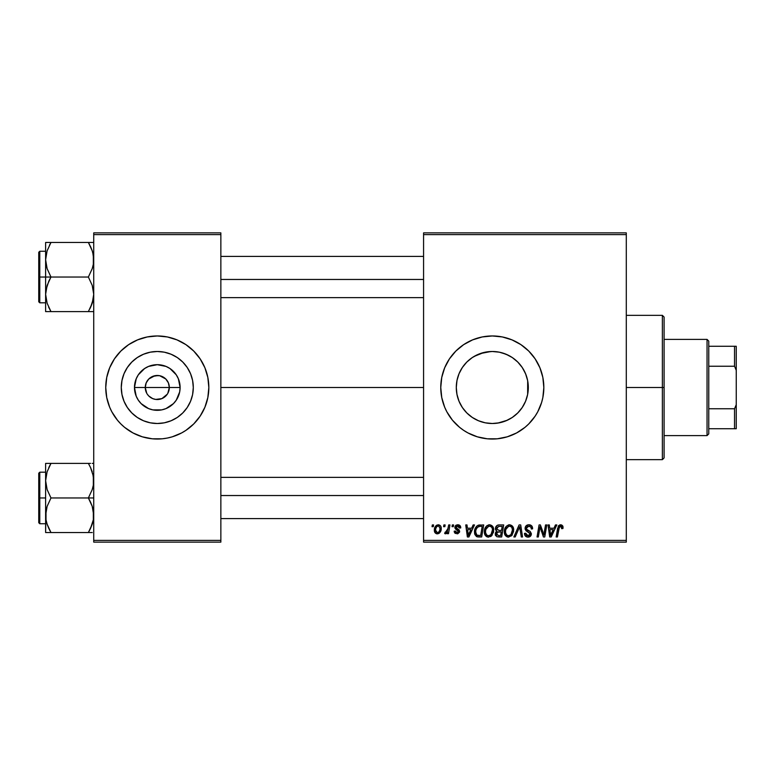 <?xml version="1.0" encoding="UTF-8"?>
<svg xmlns="http://www.w3.org/2000/svg" width="775" height="775" viewBox="0 0 775 775"><rect width="100%" height="100%" fill="white"/><g stroke="black" fill="none" stroke-linecap="round" stroke-linejoin="round"><path stroke-width="1.16" d="M146.756 393.312L145.264 387.5A12.022 12.022 0 0 0 157.286 399.522A12.022 12.022 0 0 0 169.318 387.5L180.11 387.5A22.814 22.814 0 0 1 157.286 410.314A22.814 22.814 0 0 1 134.472 387.5L169.318 387.5A12.022 12.022 0 0 1 157.286 399.522A12.022 12.022 0 0 1 145.264 387.5L146.184 382.898L148.79 378.994L154.942 375.701L159.64 375.701L165.792 378.994L168.398 382.898L169.318 387.5L167.817 393.312M153.75 398.989L155.591 399.406M156.298 399.483L161.898 398.612L155.717 399.425L152.685 398.612L148.79 396.006L150.612 397.498M151.59 398.088L152.685 398.612M147.289 394.184L148.79 396.006L147.289 394.184M193.295 387.5A36.008 36.008 0 0 1 157.286 423.508A36.008 36.008 0 0 1 121.278 387.5L121.975 380.477L124.019 373.724L127.352 367.495L131.828 362.041L137.282 357.556L143.511 354.233L150.263 352.179L157.286 351.492L164.319 352.179L171.072 354.233L177.301 357.556L182.755 362.041L187.23 367.495L190.563 373.724L192.607 380.477L193.295 387.5L192.607 394.523L190.563 401.276L187.23 407.505L182.755 412.959L177.301 417.444L171.072 420.767L164.319 422.821L157.286 423.508L150.263 422.821L143.511 420.767L137.282 417.444L131.828 412.959L127.352 407.505L124.019 401.276L121.975 394.523L121.278 387.5A36.008 36.008 0 0 1 157.286 351.492A36.008 36.008 0 0 1 193.295 387.5M105.749 387.548A51.538 51.538 0 0 0 109.663 407.204L111.832 411.796A51.538 51.538 0 0 0 120.803 423.906M109.682 407.243A51.538 51.538 0 0 0 111.832 411.796L117.451 420.195L120.852 423.944L124.591 427.345L133 432.954L142.329 436.819L152.239 438.795L162.343 438.795L167.342 438.049A51.538 51.538 0 0 0 172.224 436.829L181.583 432.954L185.922 430.358L193.731 423.944A51.538 51.538 0 0 0 204.9 407.243M120.89 423.983A51.538 51.538 0 0 0 142.3 436.809L137.572 435.114M142.358 436.829A51.538 51.538 0 0 0 147.24 438.049M172.282 436.809A51.538 51.538 0 0 0 193.692 423.983M204.92 407.204A51.538 51.538 0 0 0 208.833 387.548M193.731 423.944L200.144 416.136L204.91 407.224L207.836 397.556L208.833 387.5A51.538 51.538 0 0 1 157.286 439.037A51.538 51.538 0 0 1 105.749 387.5L106.737 397.556L109.672 407.224L107.967 402.457M527.649 380.651L528.308 387.5L527.688 394.146L528.308 387.5A36.008 36.008 0 0 1 492.299 423.508A36.008 36.008 0 0 1 456.291 387.5L456.969 394.485M524.627 403.358L525.702 400.937M525.615 401.169L525.847 400.568M517.816 412.91L521.013 409.229M456.95 394.359L456.291 387.5L456.979 380.477L459.032 373.724L462.355 367.495L466.831 362.041L472.295 357.556L478.514 354.233L485.276 352.179L492.299 351.492L499.323 352.179L506.075 354.233L512.304 357.556L517.758 362.041L522.234 367.495L525.566 373.724L527.61 380.477L528.308 387.5L527.61 394.523L525.566 401.276L522.234 407.505L517.758 412.959L512.304 417.444L517.71 413.017M511.345 418.064L512.265 417.463M497.753 423.092L507.218 420.273M477.4 420.282L480.277 421.445M466.889 413.017L472.256 417.415M472.353 417.483L473.293 418.083M463.595 409.239L466.782 412.91M456.911 394.175L458.984 401.179M458.897 400.966L459.933 403.291M440.762 387.548A51.538 51.538 0 0 0 441.004 392.508M441.014 392.596A51.538 51.538 0 0 0 441.74 397.517M441.76 397.594A51.538 51.538 0 0 0 507.238 436.829L516.596 432.954L524.995 427.345L528.744 423.944L535.147 416.136L537.753 411.796L541.618 402.457L542.849 397.556L543.837 387.5A51.538 51.538 0 0 1 492.299 439.037A51.538 51.538 0 0 1 440.762 387.5L441.75 397.556L444.685 407.224L446.846 411.796L452.455 420.195L459.604 427.345L463.663 430.358L468.003 432.954L477.332 436.819L487.243 438.795L497.347 438.795L507.257 436.819M507.286 436.809A51.538 51.538 0 0 0 520.916 430.367M520.945 430.338A51.538 51.538 0 0 0 543.837 387.5L542.849 377.444L539.913 367.776L535.147 358.864L528.744 351.056L520.926 344.642L512.023 339.886L502.355 336.951L492.299 335.963L482.244 336.951L472.576 339.886L463.663 344.642L455.855 351.056L449.442 358.864L444.685 367.776L441.75 377.444L440.762 387.5A51.538 51.538 0 0 1 492.299 335.963A51.538 51.538 0 0 1 543.837 387.5A51.538 51.538 0 0 0 520.945 344.662M220.856 387.5L423.576 387.5L220.856 387.5M167.293 394.184L161.898 398.612M458.761 400.617L457.289 395.928M465.707 411.787L463.818 409.529M462.036 407.02L461.716 406.517M470.541 416.194L468.565 414.577M466.269 412.387L465.717 411.796M476.17 419.692L474.126 418.587M471.423 416.843L470.57 416.214M490.846 423.479L486.884 423.102M483.968 422.53L482.379 422.113M495.709 423.344L493.782 423.479M504.331 421.435L500.64 422.53M516.014 414.586L513.166 416.843M510.512 418.558L508.478 419.672M520.81 409.491L518.339 412.368M522.873 406.517L522.553 407.02M512.304 417.444L506.075 420.767L499.323 422.821L492.299 423.508L485.276 422.821L478.514 420.767L472.295 417.444L466.831 412.959L462.355 407.505L459.032 401.276L456.979 394.523L456.291 387.5A36.008 36.008 0 0 1 492.299 351.492A36.008 36.008 0 0 1 528.308 387.5L527.688 380.854L527.649 394.349M527.3 395.948L525.857 400.549M423.576 542.122L626.297 542.122L626.297 540.398L423.576 540.398L423.576 234.602L626.297 234.602L626.297 540.398L626.297 232.878L423.576 232.878L626.297 232.878L626.297 234.602L423.576 234.602L423.576 232.878L423.576 540.398L626.297 540.398L626.297 542.122L423.576 542.122L423.576 540.398L423.576 542.122M452.319 524.937L452.028 526.661L453.307 526.661L453.569 524.937L452.319 524.937L453.569 524.937L452.319 524.937L452.028 526.661L453.307 526.661L453.569 524.937L453.307 526.661L452.028 526.661L452.319 524.937M443.881 524.937L443.591 526.661L444.869 526.661L445.131 524.937L443.881 524.937L445.131 524.937L443.881 524.937L443.591 526.661L444.869 526.661L445.131 524.937L444.869 526.661L443.591 526.661L443.881 524.937M489.577 524.782C486.061 525.615 484.307 527.949 484.336 531.766C484.249 534.818 485.634 536.6 488.483 537.123L492.057 535.302L493.704 529.984C493.723 527.019 492.338 525.285 489.577 524.782L486.351 526.225L484.404 530.565L485.276 535.389L488.25 537.114L491.708 535.69L493.617 531.398L492.823 526.661L489.81 524.791M473.147 524.937L471.665 528.221L467.403 528.221L466.996 524.937L465.736 524.937L467.383 536.968L468.914 536.968L474.503 524.937L473.147 524.937L474.503 524.937L473.147 524.937L471.665 528.221L467.403 528.221L466.996 524.937L465.736 524.937L467.383 536.968L468.914 536.968L474.503 524.937L468.914 536.968L467.383 536.968L465.736 524.937L466.996 524.937M498.877 524.937L496.901 525.595L495.671 527.291L495.496 529.432L496.92 531.107L495.651 532.318L495.351 534.886L496.92 536.765L501.667 536.968L503.702 524.937L498.877 524.937C496.727 525.217 495.564 526.458 495.419 528.676L496.92 531.107L495.264 534.043L496.92 536.765L501.667 536.968L503.702 524.937L501.667 536.968L498.587 536.968M515.201 536.968L513.854 536.968L519.105 524.937L513.854 536.968L515.201 536.968L519.705 526.661L521.284 536.968L522.544 536.968L520.703 524.937L519.105 524.937L520.703 524.937L519.105 524.937L513.854 536.968L515.201 536.968L519.705 526.661L521.284 536.968L522.544 536.968L520.703 524.937L522.544 536.968L521.284 536.968M563.047 527.436L562.737 525.934L561.604 524.946L559.976 524.849L558.465 525.837L556.159 536.968L557.419 536.968L559.472 526.642L561.042 526.293L561.681 528.686L562.941 528.531L563.047 527.436L562.941 528.531L563.047 527.436L560.587 524.782L557.642 528.153L556.159 536.968L557.419 536.968L558.862 528.453L560.509 526.186L561.798 527.639L561.681 528.686L562.941 528.531L561.681 528.686L561.73 527.107M544.253 532.28L545.542 524.937L543.866 535.128L540.398 524.937L539.08 524.937L537.046 536.968L538.315 536.968L539.991 526.758L543.43 536.968L544.748 536.968L546.801 524.937L545.542 524.937L546.801 524.937L545.542 524.937L543.866 535.128L540.398 524.937L539.08 524.937L537.046 536.968L538.315 536.968L539.991 526.758L543.43 536.968L544.748 536.968L546.801 524.937L544.748 536.968L543.43 536.968M555.452 524.937L553.98 528.221L549.708 528.221L549.301 524.937L548.041 524.937L549.688 536.968L551.219 536.968L556.808 524.937L555.452 524.937L556.808 524.937L555.452 524.937L553.98 528.221L549.708 528.221L549.301 524.937L548.041 524.937L549.688 536.968L551.219 536.968L556.808 524.937L551.219 536.968L549.688 536.968L548.041 524.937L549.301 524.937M528.87 524.782L526.206 525.731L525.111 527.949L525.867 530.613L530.071 533.704L529.451 535.312L527.794 535.709L526.089 534.789L525.721 533.248L524.472 533.374L525.024 535.612L527.281 537.075L530.391 536.29L531.321 533.539L530.236 531.543L526.671 529.257L526.545 527.349L527.494 526.448L529.432 526.235L530.933 527.087L531.34 528.996L532.59 528.85L531.737 525.876L528.87 524.782C526.574 524.888 525.324 526.06 525.092 528.317L530.09 534.004L528.017 535.719L525.721 533.248L524.462 533.636C524.627 535.825 525.799 536.988 527.978 537.123C530.061 537.056 531.185 535.99 531.34 533.927L529.926 531.301L526.671 529.257L526.341 528.201L528.783 526.186L531.02 527.223L531.34 528.996L532.59 528.85C532.628 526.273 531.388 524.917 528.87 524.782M509.562 524.782C506.046 525.615 504.302 527.949 504.322 531.766C504.234 534.818 505.62 536.6 508.478 537.123L512.042 535.302L513.689 529.984C513.709 527.019 512.333 525.285 509.562 524.782L506.346 526.225L504.399 530.565L505.271 535.389L508.235 537.114L511.703 535.69L513.612 531.398L512.817 526.661L509.795 524.791M460.747 527.746L459.488 525.198L457.492 524.791L455.719 525.411L454.973 528.172L458.19 530.701L458.403 531.669L456.921 532.745L455.438 531.03L454.189 531.185L454.809 532.967L457.793 533.762L459.556 532.105L459.265 530.032L456.213 527.804L456.582 526.196L458.597 526.08L459.498 528.066L460.747 527.746C460.67 525.847 459.672 524.859 457.763 524.782L454.809 527.32L455.438 528.908L458.403 531.543L457.095 532.745L455.438 531.03L454.189 531.185L457.037 533.839L459.653 531.35L456.058 527.213L457.705 525.876L459.498 528.066L460.747 527.911L459.498 528.066L459.42 527.262M478.446 525.15L480.151 524.937L476.887 525.993L474.978 529.005L474.775 534.217L476.799 536.688L481.672 536.968L483.707 524.937L478.214 525.227C475.656 526.7 474.416 528.976 474.494 532.038L477.138 536.804L481.672 536.968L483.707 524.937L481.672 536.968L478.291 536.959M438.253 524.782L436.093 525.634L434.562 528.356L434.698 532.115L436.616 533.772L439.502 532.997L441.023 530.158L440.839 526.39L438.253 524.782C435.579 525.45 434.281 527.252 434.358 530.187C434.3 532.299 435.269 533.52 437.274 533.839C440.026 533.171 441.343 531.321 441.227 528.269C441.217 526.206 440.229 525.043 438.253 524.782M448.696 524.937L447.446 530.798L446.361 532.251L445.16 532.154L444.666 533.52L446.206 533.617L447.543 531.873L447.223 533.684L448.493 533.684L449.965 524.937L448.696 524.937L449.965 524.937L448.696 524.937L448.066 528.434L444.666 533.52L445.509 533.839L447.543 531.873L447.223 533.684L448.493 533.684L449.965 524.937L448.493 533.684L447.223 533.684M432.324 524.937L432.033 526.661L433.312 526.661L433.574 524.937L432.324 524.937L433.574 524.937L432.324 524.937L432.033 526.661L433.312 526.661L433.574 524.937L433.312 526.661L432.033 526.661L432.324 524.937M525.857 374.451L527.3 379.052M522.563 367.989L524.636 371.651M518.349 362.642L520.81 365.509M513.176 358.166L516.024 360.414M507.228 354.727L510.502 356.432M500.65 352.47L504.331 353.565M493.762 351.521L497.724 351.898M480.258 353.565L490.846 351.521M474.126 356.413L483.958 352.47M486.884 351.898L488.938 351.647M476.189 355.289L477.41 354.718M468.565 360.414L471.442 358.147M463.818 365.461L466.279 362.603M459.943 371.69L462.045 367.97M457.269 379.14L458.907 374.034M169.318 387.5L145.264 387.5A12.022 12.022 0 0 1 157.286 375.478A12.022 12.022 0 0 1 169.318 387.5A12.022 12.022 0 0 0 157.286 375.478A12.022 12.022 0 0 0 145.264 387.5L134.472 387.5L136.216 378.772L138.318 374.829L144.615 368.532L148.558 366.42L157.286 364.686L166.024 366.42L169.967 368.532L176.264 374.829L178.366 378.772L180.11 387.5L179.664 391.947L176.264 400.171L173.426 403.63L166.024 408.58L161.743 409.878L152.84 409.878L148.558 408.58L141.157 403.63L138.318 400.171L136.216 396.228L134.472 387.5A22.814 22.814 0 0 1 157.286 364.686A22.814 22.814 0 0 1 180.11 387.5L169.318 387.5M93.727 542.122L220.856 542.122L220.856 540.398L93.727 540.398L93.727 234.602L220.856 234.602L220.856 540.398L220.856 232.878L93.727 232.878L220.856 232.878L220.856 234.602L93.727 234.602L93.727 232.878L93.727 540.398L220.856 540.398L220.856 542.122L93.727 542.122L93.727 540.398L93.727 542.122M167.342 438.049L172.253 436.819M208.833 387.5L207.836 377.444L204.91 367.776L200.144 358.864L193.731 351.056L185.922 344.642L177.01 339.886L167.342 336.951L157.286 335.963L147.24 336.951L137.572 339.886L128.66 344.642L120.852 351.056L114.438 358.864L109.672 367.776L106.737 377.444L105.749 387.5A51.538 51.538 0 0 1 157.286 335.963A51.538 51.538 0 0 1 208.833 387.5L208.582 392.547M520.916 344.633A51.538 51.538 0 0 0 507.286 338.191M507.238 338.171A51.538 51.538 0 0 0 440.762 387.5M512.023 339.886L510.483 339.276M459.604 347.655L459.091 348.082M444.685 407.224L445.005 407.999M455.855 423.944L456.456 424.535M472.576 435.114L473.68 435.56M461.735 368.454L458.984 373.821M466.773 362.099L463.615 365.722M472.217 357.604L466.889 361.983M473.312 356.897L472.372 357.507M508.468 355.328L502.258 352.896M517.719 361.993L512.343 357.585M512.265 357.537L511.345 356.946M521.013 365.781L517.816 362.09M527.62 380.515L525.857 374.432L522.883 368.503M208.833 387.452A51.538 51.538 0 0 0 204.92 367.796M204.9 367.757A51.538 51.538 0 0 0 193.769 351.094M193.692 351.017A51.538 51.538 0 0 0 172.282 338.191M177.01 339.886L172.253 338.181A51.538 51.538 0 0 0 167.342 336.951M147.24 336.951A51.538 51.538 0 0 0 142.358 338.171M142.3 338.191A51.538 51.538 0 0 0 120.89 351.017M120.803 351.094A51.538 51.538 0 0 0 109.682 367.757M111.832 363.204L109.672 367.776A51.538 51.538 0 0 0 105.749 387.452M206.615 372.543L204.91 367.776M124.591 347.655L123.448 348.634M106.001 382.453L105.749 387.5M189.991 427.345L191.134 426.366M202.74 411.796L204.91 407.224M177.301 357.556L171.072 354.233M127.352 367.495L124.019 373.724M137.282 417.444L143.511 420.767M187.23 407.505L190.563 401.276M147.289 380.816L146.756 381.688M158.284 375.517L152.685 376.388M160.832 376.011L158.991 375.594M162.992 376.912L161.898 376.388M164.939 378.219L163.971 377.502M166.596 379.886L165.792 378.994M167.817 381.688L167.293 380.816M541.376 531.292L541.192 530.788M540.456 528.531L540.63 529.112M539.536 529.916L538.315 536.968L537.046 536.968L539.08 524.937L540.398 524.937L542.897 531.853M539.991 526.758L540.136 527.349M550.308 532.648L549.882 529.625L553.292 529.625L550.628 535.651L549.882 529.625L553.292 529.625L550.579 534.895M550.395 533.287L550.473 533.878M561.681 528.686L561.798 527.639L561.681 528.686M558.92 528.143L557.419 536.968L556.159 536.968L557.642 528.153M558.155 526.38L558.581 525.683M562.921 526.428L563.018 526.923M561.788 527.901L561.72 528.424M529.635 524.83L530.41 525.004M532.192 526.603L532.415 527.281M532.502 527.707L532.58 528.463M532.59 528.85L531.34 528.996M531.35 528.608L530.836 526.961M526.361 527.901L526.855 529.441M527.959 530.178L529.926 531.301M531.292 534.576L531.117 535.215M529.868 536.678L528.308 537.114M527.291 537.075L525.033 535.622L524.53 534.343M524.462 533.636L525.721 533.248M526.38 535.128L527.145 535.583M527.794 535.709L528.395 535.699M529.315 535.409L529.935 534.74M530.052 534.382L530.09 533.849M530.09 534.004L529.112 532.58M528.056 531.989L527.465 531.679M525.237 529.412L525.13 528.87M525.256 527.213L525.692 526.312M525.721 526.264L526.39 525.566M527.92 524.869L527.436 524.995M528.569 532.27L529.102 532.58M520.122 529.8L519.463 527.271M519.337 527.581L518.901 528.618M513.147 527.281L513.457 528.133M513.457 528.153L513.641 529.054M508.739 537.114L508.235 537.114M507.528 537.007L507.024 536.842M505.261 535.38L504.816 534.537M504.525 533.636L504.37 532.725M504.399 530.546L504.486 529.993M505.029 528.25L505.29 527.717M505.31 527.678L505.6 527.184M508.41 524.946L508.981 524.82M504.806 528.802L504.632 529.373M510.531 534.924L508.516 535.719C506.501 535.322 505.523 534.053 505.571 531.902C505.494 528.899 506.802 527 509.475 526.186C511.471 526.564 512.459 527.814 512.44 529.926L511.064 534.382L509.727 535.447M508.516 535.719L507.228 535.38M506.695 534.973L505.658 532.958M506.714 527.872L506.085 529.112L508.574 526.351M511.713 533.394L511.422 533.907M512.091 532.473L511.723 533.384M508.884 535.69L510.473 534.963M505.571 531.902L505.61 532.57L505.571 531.902M509.475 526.186L511.025 526.7L509.475 526.186M511.907 527.688L512.44 529.926M495.632 535.68L495.341 534.886M495.283 533.597L495.884 531.941M496.552 530.923L495.777 530.139M495.487 527.969L495.671 527.31M495.719 527.165L495.971 526.661M497.502 525.237L496.649 525.808M497.531 525.217L498.17 525.014M498.858 530.4L501.512 530.4L502.19 526.341L498.616 526.409L502.19 526.341L501.512 530.4L498.858 530.4L496.668 528.715L498.616 526.409L499.613 526.341M496.552 533.52L497.424 532.154L496.513 533.994L496.823 535.031L497.201 532.309L501.27 531.815L500.64 535.554L498.499 535.554L496.513 533.994M497.201 532.309L497.724 532.018M496.707 528.24L497.356 527.01M499.236 531.815L501.27 531.815L500.64 535.554L498.499 535.554M497.666 532.038L498.703 531.824M459.498 528.066L457.124 525.944M456.097 526.923L456.446 528.114M456.068 527.068L457.521 528.802L456.388 528.046M456.058 527.213L456.32 527.978M455.448 533.481L454.915 533.084M454.382 532.251L454.237 531.727M454.189 531.185L455.468 531.359M456.688 532.716L457.531 532.687M456.921 532.745L458.403 531.543L456.843 529.838M458.054 532.367L458.277 530.836L457.25 530.061M458.403 531.543L458.277 530.836L458.403 531.543M455.545 528.996L454.809 527.32M455.032 526.293L456.272 525.072M458.354 524.82L458.936 524.956M459.953 525.557L460.65 526.845M459.304 526.874L458.18 525.925M468.003 532.648L467.577 529.625L470.987 529.625L468.323 535.651L467.577 529.625L470.987 529.625L468.274 534.895M468.09 533.287L468.168 533.878M478.679 536.968L477.332 536.852M476.47 536.523L474.872 534.518M474.61 533.52L474.523 532.783M474.503 531.514L474.542 531.02M474.649 530.226L474.852 529.403M474.978 529.005L475.375 528.056M476.179 526.738L476.887 525.993M480.597 526.341L482.205 526.341L480.645 535.554L476.838 535.128L475.743 532.115C475.666 528.579 477.284 526.651 480.597 526.341L482.205 526.341L480.645 535.554L477.439 535.418M476.838 535.128L475.743 532.115L475.889 533.529M476.296 529.102L477.565 527.203L479.677 526.39M479.522 526.409L478.359 526.7M477.565 527.203L476.673 528.317M475.763 531.505L475.743 532.115L475.763 531.505M493.162 527.291L493.646 529.054M493.346 532.783L493.588 531.65M490.488 536.639L491.34 536.048M488.754 537.114L488.25 537.114M487.533 537.007L487.039 536.842M486.652 536.658L485.557 535.748M485.266 535.37L484.821 534.547M484.53 533.636L484.385 532.725M484.346 531.156L484.404 530.575M484.414 530.526L484.491 529.993M485.043 528.24L485.295 527.717M485.315 527.678L485.605 527.184M486.351 526.235L487.281 525.479M488.424 524.946L488.986 524.82M490.536 534.924L488.531 535.719C486.516 535.322 485.528 534.053 485.576 531.902C485.508 528.899 486.807 527 489.48 526.186C491.476 526.564 492.464 527.814 492.454 529.926L491.069 534.382L489.732 535.447M488.531 535.719L487.243 535.38M486.7 534.973L485.673 532.958M486.729 527.872L486.09 529.112L488.579 526.351M492.096 532.473L491.427 533.907M488.899 535.69L490.488 534.963M485.576 531.902L485.615 532.57L485.576 531.902M489.48 526.186L491.03 526.7L489.48 526.186M492.454 529.926L492.416 529.257L492.454 529.926M492.299 528.608L492.416 529.257M440.839 526.39L441.188 527.63M441.023 530.148L440.849 530.798M440.752 531.059L440.345 531.921M439.067 533.326L437.759 533.81M437.274 533.839L436.238 533.655M434.698 532.115L434.494 531.495M434.494 531.476L434.387 530.856M434.417 529.151L434.562 528.356M434.727 527.794L434.92 527.3M436.131 525.595L436.858 525.121M437.003 526.409L438.669 525.934L439.977 528.405C440.093 530.604 439.212 532.057 437.323 532.745L435.608 530.187C435.531 528.037 436.412 526.603 438.243 525.876L437.875 525.925M435.87 528.434L436.558 526.923M439.657 530.458L438.834 532.018M436.189 532.212L435.792 531.505M436.422 527.136L436.083 527.814M446.216 533.607L446.797 533.055M444.666 533.52L445.509 533.839L444.666 533.52L445.16 532.154L446.061 532.396M447.446 530.798L447.718 529.964M447.805 529.645L448.066 528.434M512.285 531.698L512.149 532.28M476.082 529.693L476.296 529.112M492.29 531.698L492.154 532.28M435.773 531.466L435.618 529.848M435.637 529.499L435.763 528.821M439.948 529.102L439.832 529.79M438.602 532.241L438.001 532.609M662.373 387.5L664.097 387.5L664.097 317.062L664.097 457.938L664.097 387.5L662.373 387.5L662.373 315.347L662.373 387.5L626.297 387.5L662.373 387.5L662.373 459.653L662.373 387.5M527.688 380.854L527.688 387.5L528.308 387.5L527.688 387.5L527.688 394.146M46.016 264.285L45.618 259.741L45.618 277.033L50.976 277.033L47.13 268.683L45.618 259.741L47.11 250.867L50.976 242.459L88.379 242.459L92.215 250.809L93.329 255.198L93.339 264.217L92.235 268.625L88.379 277.033L50.976 277.033L47.13 268.683L46.016 264.285M45.618 251.265L39.777 251.265L39.777 302.802L38.75 301.775L38.75 252.292L38.75 277.033L39.777 277.033L39.777 251.265L39.777 277.033L45.618 277.033L45.618 294.326L47.11 285.442L50.976 277.033L88.379 277.033L92.215 285.394L93.727 294.326L92.235 303.199L88.379 311.608L50.976 311.608L47.13 303.257L45.618 294.326L45.618 311.608L93.329 311.608M45.832 297.648L46.006 298.792M46.51 301.165L45.618 294.326L45.618 311.608L47.12 311.608L45.618 311.608M48.66 307.162L50.976 311.608L48.825 311.608L50.976 311.608L47.13 303.257M89.852 308.876L92.225 303.228L90.53 307.481L93.339 298.83L93.727 294.326L92.215 285.394L88.379 277.033L92.235 268.625L93.339 264.217L93.727 259.741L92.835 252.902M93.31 298.956L92.806 301.281M93.513 256.418L93.339 255.275M90.685 246.915L92.215 250.809M89.367 244.241L88.379 242.459L93.727 242.459L50.976 242.459L47.12 250.848L50.976 242.459L45.618 242.459L45.618 277.033L39.777 277.033L39.777 302.802L39.777 277.033L38.75 277.033L38.75 252.292L39.777 251.265M49.464 245.239L50.976 242.459L45.618 242.459L45.618 259.741L46.539 252.786M38.75 277.033L38.75 301.775L38.75 277.033M48.815 307.481L50.976 311.608L47.12 311.608M48.815 281.16L50.976 277.033L45.618 277.033L45.618 294.326L46.006 289.85L48.815 281.16M45.832 256.418L46.578 252.65M47.12 242.459L49.648 242.459M50.976 242.459L47.13 250.809M88.379 311.608L90.52 311.608L88.379 311.608M88.379 242.459L90.675 246.886L88.379 242.459M92.767 252.65L92.235 250.867L92.767 252.65M220.856 279.465L423.576 279.465L220.856 279.465M92.797 252.757L93.31 255.111M46.548 301.31L46.016 298.869M92.215 303.257L92.767 301.417M93.513 297.648L93.339 298.792M423.576 495.535L220.856 495.535L423.576 495.535M93.329 510.715L93.339 519.725L90.53 528.414L92.215 524.191L88.379 532.541L92.215 524.191L93.339 519.725L93.727 515.259L92.215 506.317L93.329 510.715M90.53 502.084L92.215 506.317L88.379 497.967L50.976 497.967L47.13 489.606L45.618 480.674L47.11 471.801L50.976 463.392L48.815 467.509L50.976 463.392L45.618 463.392L45.618 497.967L39.777 497.967L39.777 523.735L39.777 497.967L38.75 497.967L38.75 522.708L38.75 473.225L39.777 472.198L39.777 523.735L38.75 522.708L38.75 497.967L45.618 497.967L45.618 515.259L47.11 506.375L50.976 497.967L88.379 497.967L90.53 502.084M93.727 497.967L88.379 497.967L93.727 497.967M45.832 518.582L45.618 532.541L50.976 532.541L47.13 524.191L46.016 519.802L46.006 510.783L47.11 506.375L50.976 497.967L47.13 489.606L45.618 480.674L45.618 532.541L47.12 532.541L45.618 532.541M48.66 528.085L47.13 524.191M93.31 519.889L92.806 522.214M93.513 477.352L93.339 476.208M92.835 473.835L93.727 480.674L93.339 485.15L92.235 489.558L88.379 497.967L92.235 489.558L93.339 485.15L93.329 476.131L90.53 467.509L92.215 471.743M90.685 467.838L88.379 463.392L50.976 463.392L88.379 463.392L90.53 467.509L88.379 463.392L90.52 463.392L88.379 463.392L90.53 467.519M93.727 463.392L92.225 463.392M89.881 529.761L88.379 532.541L90.53 528.424L88.379 532.541L50.976 532.541L92.235 532.541M39.777 497.967L39.777 472.198L39.777 497.967M38.75 497.967L38.75 473.225L38.75 497.967M49.493 466.124L50.976 463.392L45.618 463.392L45.618 480.674L46.016 476.131M46.016 463.392L50.976 463.392L47.13 471.743M46.016 532.541L50.976 532.541L48.68 528.114L49.978 530.759M88.379 532.541L89.706 532.541M92.215 524.191L92.767 522.35M92.797 473.69L93.31 476.044M45.832 477.352L46.006 476.208M93.513 518.582L93.339 519.725M707.042 339.392L708.767 341.116L708.767 346.27L708.767 341.116L707.042 339.392L664.097 339.392L707.042 339.392L707.042 435.608L664.097 435.608L707.042 435.608L707.042 339.392M708.767 433.884L707.042 435.608L708.767 433.884L708.767 428.73L708.767 433.884M708.767 366.246L708.767 408.754L708.767 346.27L708.767 366.246L734.535 366.246L736.25 370.324L736.25 404.676L734.535 408.754L708.767 408.754L708.767 428.73L708.767 408.754L734.535 408.754L734.535 428.73L736.25 428.73L736.25 404.676L736.25 428.73L734.535 428.73L734.535 408.754L736.25 404.676L736.25 346.27L708.767 346.27L734.535 346.27L734.535 366.246L734.535 346.27L736.25 346.27L736.25 370.324L734.535 366.246L708.767 366.246M708.767 428.73L734.535 428.73L708.767 428.73M626.297 315.347L662.373 315.347L664.097 317.062M626.297 459.653L662.373 459.653L664.097 457.938M45.618 302.802L39.777 302.802M220.856 256.418L423.576 256.418M220.856 297.648L423.576 297.648M423.576 518.582L220.856 518.582M423.576 477.352L220.856 477.352M45.618 523.735L39.777 523.735M45.618 472.198L39.777 472.198"/></g></svg>
